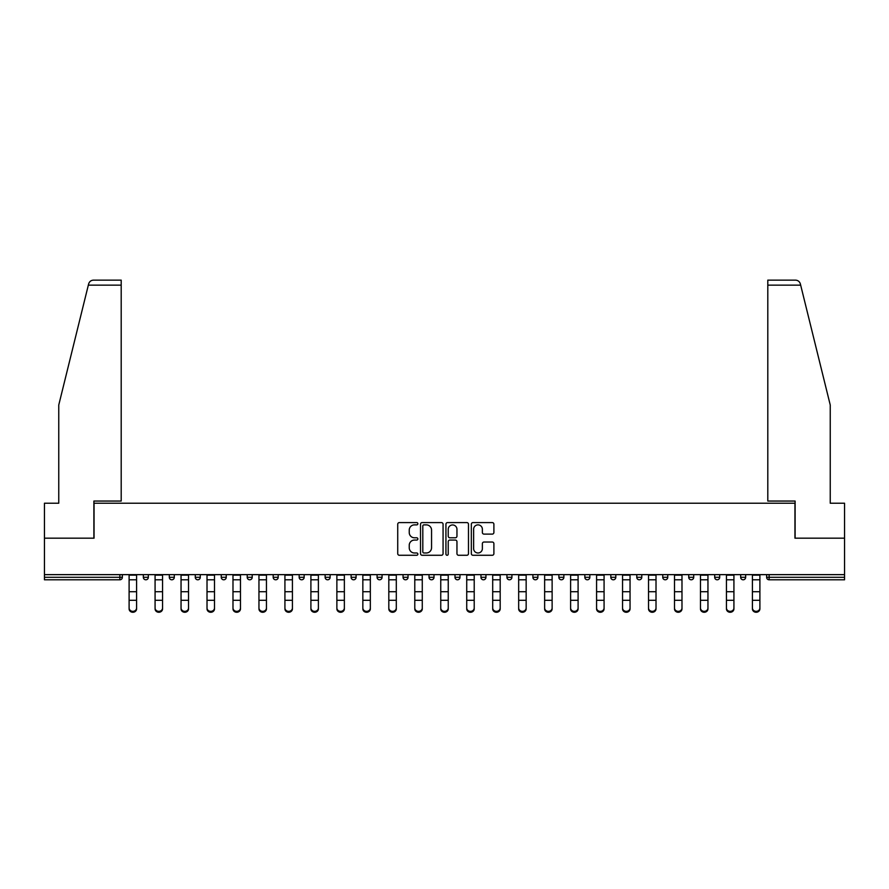 <?xml version="1.0" encoding="UTF-8"?>
<svg xmlns="http://www.w3.org/2000/svg" width="889" height="889" viewBox="0 0 889 889"><rect width="100%" height="100%" fill="white"/><g stroke="black" fill="none" stroke-linecap="round" stroke-linejoin="round"><path stroke-width="1.33" d="M417.863 523.732A1.145 1.145 0 0 0 416.719 522.588L399.361 522.588A1.634 1.634 0 0 0 397.727 524.221L397.727 553.636A1.634 1.634 0 0 0 399.361 555.269L416.719 555.269A1.145 1.145 0 0 0 417.863 554.125A1.145 1.145 0 0 0 416.719 552.98L414.474 552.98A5.234 5.234 0 0 1 409.24 547.757L409.24 545.301A5.234 5.234 0 0 1 414.474 540.067L416.719 540.067A1.145 1.145 0 0 0 417.863 538.923A1.145 1.145 0 0 0 416.719 537.789L414.474 537.789A5.234 5.234 0 0 1 409.24 532.555L409.24 530.1A5.234 5.234 0 0 1 414.474 524.877L416.719 524.877A1.145 1.145 0 0 0 417.863 523.732M492.262 534.111A1.634 1.634 0 0 0 493.895 532.478L493.895 524.221A1.634 1.634 0 0 0 492.262 522.588L472.97 522.588A1.634 1.634 0 0 0 471.337 524.221L471.337 553.636A1.634 1.634 0 0 0 472.97 555.269L492.262 555.269A1.634 1.634 0 0 0 493.895 553.636L493.895 543.668A1.634 1.634 0 0 0 492.262 542.034L484.005 542.034A1.634 1.634 0 0 0 482.371 543.668L482.371 548.613A4.367 4.367 0 0 1 478.004 552.98A4.367 4.367 0 0 1 473.626 548.613L473.626 529.244A4.367 4.367 0 0 1 478.004 524.877A4.367 4.367 0 0 1 482.371 529.244L482.371 532.478A1.634 1.634 0 0 0 484.005 534.111L492.262 534.111M88.333 285.136L88.633 283.935C89.389 281.569 91 280.302 93.478 280.135L121.193 280.135L121.193 285.136L88.333 285.136L58.763 404.995L58.763 503.218L44.45 503.218L44.45 538.178L94.056 538.178L94.056 503.218L794.944 503.218L794.944 538.178L844.55 538.178L844.55 574.638L44.45 574.638L44.45 577.305L119.871 577.305L119.871 574.638M121.193 285.136L121.193 501.052L93.89 501.052L93.89 538.178L44.45 538.178L44.45 574.638M443.066 524.221A1.634 1.634 0 0 0 441.433 522.588L422.153 522.588A1.634 1.634 0 0 0 420.519 524.221L420.519 553.636A1.634 1.634 0 0 0 422.153 555.269L441.433 555.269A1.634 1.634 0 0 0 443.066 553.636L443.066 524.221M447.567 522.588L466.847 522.588A1.634 1.634 0 0 1 468.481 524.221L468.481 553.636A1.634 1.634 0 0 1 466.847 555.269L458.591 555.269A1.634 1.634 0 0 1 456.957 553.636L456.957 541.701A1.634 1.634 0 0 0 455.324 540.067L449.856 540.067A1.634 1.634 0 0 0 448.223 541.701L448.223 554.125A1.145 1.145 0 0 1 447.078 555.269A1.145 1.145 0 0 1 445.934 554.125L445.934 524.221A1.634 1.634 0 0 1 447.567 522.588M119.871 579.795A2.5 2.5 0 0 0 122.36 577.305L119.871 577.305L119.871 579.795A2.5 2.5 0 0 0 122.36 577.305L122.36 574.638L122.36 577.305A2.5 2.5 0 0 1 119.871 579.795L44.45 579.795L44.45 577.305M844.55 574.638L844.55 579.795L769.129 579.795A2.5 2.5 0 0 1 766.64 577.305L766.64 574.638M143.34 574.638L143.34 577.305L143.34 574.638M145.84 579.795A2.5 2.5 0 0 1 143.34 577.305A2.5 2.5 0 0 0 145.84 579.795A2.5 2.5 0 0 0 148.33 577.305L148.33 574.638L148.33 577.305A2.5 2.5 0 0 1 145.84 579.795A2.5 2.5 0 0 1 143.34 577.305L148.33 577.305A2.5 2.5 0 0 1 145.84 579.795M169.31 574.638L169.31 577.305L169.31 574.638M174.3 574.638L174.3 577.305L174.3 574.638M195.28 574.638L195.28 577.305L195.28 574.638M200.269 574.638L200.269 577.305L200.269 574.638M221.25 574.638L221.25 577.305L221.25 574.638M226.251 574.638L226.251 577.305L226.251 574.638M247.22 577.305A2.5 2.5 0 0 0 249.72 579.795A2.5 2.5 0 0 0 252.22 577.305A2.5 2.5 0 0 1 249.72 579.795A2.5 2.5 0 0 0 252.22 577.305L252.22 574.638L252.22 577.305L247.22 577.305A2.5 2.5 0 0 0 249.72 579.795A2.5 2.5 0 0 1 247.22 577.305L247.22 574.638M278.19 574.638L278.19 577.305L273.19 577.305A2.5 2.5 0 0 0 275.69 579.795A2.5 2.5 0 0 1 273.19 577.305L273.19 574.638M299.16 574.638L299.16 577.305L299.16 574.638M304.16 574.638L304.16 577.305L304.16 574.638M325.13 574.638L325.13 577.305L325.13 574.638M330.13 574.638L330.13 577.305A2.5 2.5 0 0 1 327.63 579.795A2.5 2.5 0 0 1 325.13 577.305L330.13 577.305A2.5 2.5 0 0 1 327.63 579.795M351.111 574.638L351.111 577.305L351.111 574.638M356.1 574.638L356.1 577.305L356.1 574.638M377.08 577.305A2.5 2.5 0 0 0 379.57 579.795A2.5 2.5 0 0 0 382.07 577.305L382.07 574.638L382.07 577.305L377.08 577.305A2.5 2.5 0 0 0 379.57 579.795A2.5 2.5 0 0 1 377.08 577.305L377.08 574.638M405.54 579.795A2.5 2.5 0 0 0 408.04 577.305L408.04 574.638L408.04 577.305A2.5 2.5 0 0 1 405.54 579.795A2.5 2.5 0 0 1 403.05 577.305L403.05 574.638M429.02 574.638L429.02 577.305L429.02 574.638M434.01 574.638L434.01 577.305L434.01 574.638M454.99 574.638L454.99 577.305L454.99 574.638M459.98 574.638L459.98 577.305L459.98 574.638M485.95 574.638L485.95 577.305A2.5 2.5 0 0 1 483.46 579.795A2.5 2.5 0 0 1 480.96 577.305L480.96 574.638M511.92 574.638L511.92 577.305A2.5 2.5 0 0 1 509.43 579.795A2.5 2.5 0 0 1 506.93 577.305L506.93 574.638M537.889 574.638L537.889 577.305A2.5 2.5 0 0 1 535.4 579.795A2.5 2.5 0 0 1 532.9 577.305L532.9 574.638M563.87 574.638L563.87 577.305A2.5 2.5 0 0 1 561.37 579.795A2.5 2.5 0 0 1 558.87 577.305L558.87 574.638M587.34 579.795A2.5 2.5 0 0 0 589.84 577.305L589.84 574.638L589.84 577.305A2.5 2.5 0 0 1 587.34 579.795A2.5 2.5 0 0 1 584.84 577.305L584.84 574.638M615.81 574.638L615.81 577.305A2.5 2.5 0 0 1 613.31 579.795A2.5 2.5 0 0 1 610.81 577.305L610.81 574.638M636.78 574.638L636.78 577.305L636.78 574.638M641.78 574.638L641.78 577.305A2.5 2.5 0 0 1 639.28 579.795A2.5 2.5 0 0 1 636.78 577.305L641.78 577.305A2.5 2.5 0 0 1 639.28 579.795M665.25 579.795A2.5 2.5 0 0 0 667.75 577.305L667.75 574.638L667.75 577.305A2.5 2.5 0 0 1 665.25 579.795A2.5 2.5 0 0 1 662.75 577.305L662.75 574.638M688.731 574.638L688.731 577.305L688.731 574.638M693.72 574.638L693.72 577.305A2.5 2.5 0 0 1 691.22 579.795A2.5 2.5 0 0 1 688.731 577.305L693.72 577.305A2.5 2.5 0 0 1 691.22 579.795A2.5 2.5 0 0 0 693.72 577.305M714.7 577.305A2.5 2.5 0 0 0 717.19 579.795A2.5 2.5 0 0 0 719.69 577.305L719.69 574.638L719.69 577.305L714.7 577.305A2.5 2.5 0 0 0 717.19 579.795A2.5 2.5 0 0 1 714.7 577.305L714.7 574.638M740.67 574.638L740.67 577.305L740.67 574.638M745.66 574.638L745.66 577.305L745.66 574.638M171.81 579.795A2.5 2.5 0 0 1 169.31 577.305A2.5 2.5 0 0 0 171.81 579.795A2.5 2.5 0 0 0 174.3 577.305A2.5 2.5 0 0 1 171.81 579.795A2.5 2.5 0 0 1 169.31 577.305L174.3 577.305A2.5 2.5 0 0 1 171.81 579.795M197.78 579.795A2.5 2.5 0 0 1 195.28 577.305A2.5 2.5 0 0 0 197.78 579.795A2.5 2.5 0 0 0 200.269 577.305A2.5 2.5 0 0 1 197.78 579.795A2.5 2.5 0 0 1 195.28 577.305L200.269 577.305A2.5 2.5 0 0 1 197.78 579.795M223.75 579.795A2.5 2.5 0 0 1 221.25 577.305A2.5 2.5 0 0 0 223.75 579.795A2.5 2.5 0 0 0 226.251 577.305A2.5 2.5 0 0 1 223.75 579.795A2.5 2.5 0 0 1 221.25 577.305L226.251 577.305A2.5 2.5 0 0 1 223.75 579.795M275.69 579.795A2.5 2.5 0 0 0 278.19 577.305A2.5 2.5 0 0 1 275.69 579.795A2.5 2.5 0 0 1 273.19 577.305M301.66 579.795A2.5 2.5 0 0 1 299.16 577.305L304.16 577.305A2.5 2.5 0 0 1 301.66 579.795A2.5 2.5 0 0 0 304.16 577.305A2.5 2.5 0 0 1 301.66 579.795M353.6 579.795A2.5 2.5 0 0 1 351.111 577.305L356.1 577.305A2.5 2.5 0 0 1 353.6 579.795A2.5 2.5 0 0 0 356.1 577.305M431.509 579.795A2.5 2.5 0 0 1 429.02 577.305L434.01 577.305A2.5 2.5 0 0 1 431.509 579.795A2.5 2.5 0 0 0 434.01 577.305M457.491 579.795A2.5 2.5 0 0 1 454.99 577.305A2.5 2.5 0 0 0 457.491 579.795A2.5 2.5 0 0 0 459.98 577.305A2.5 2.5 0 0 1 457.491 579.795A2.5 2.5 0 0 1 454.99 577.305L459.98 577.305M743.16 579.795A2.5 2.5 0 0 1 740.67 577.305L745.66 577.305A2.5 2.5 0 0 1 743.16 579.795A2.5 2.5 0 0 0 745.66 577.305A2.5 2.5 0 0 1 743.16 579.795M423.953 524.877A1.145 1.145 0 0 0 422.808 526.021L422.808 551.836A1.145 1.145 0 0 0 423.953 552.98L426.32 552.98A5.234 5.234 0 0 0 431.554 547.757L431.554 530.1A5.234 5.234 0 0 0 426.32 524.877L423.953 524.877M456.957 529.333A4.367 4.367 0 0 0 452.59 524.955A4.367 4.367 0 0 0 448.223 529.333L448.223 536.145A1.634 1.634 0 0 0 449.856 537.789L455.324 537.789A1.634 1.634 0 0 0 456.957 536.145L456.957 529.333M129.105 601.22L129.105 607.954A3.745 3.4 0 0 0 136.595 607.954L136.595 608.865A3.745 3.4 180 0 1 129.105 608.865M136.595 601.22L136.595 608.865M136.595 607.954L136.595 574.638M129.105 607.954L129.105 574.638M121.193 280.135L101.224 280.135L121.193 280.135M88.633 283.935C89.089 282.591 89.089 282.591 88.633 283.935C89.089 282.591 89.089 282.591 88.633 283.935M800.667 285.136L800.367 283.935C799.911 282.591 799.911 282.591 800.367 283.935C799.911 282.591 799.911 282.591 800.367 283.935C799.611 281.569 798 280.302 795.522 280.135L767.807 280.135L787.776 280.135L767.807 280.135L767.807 501.052L795.11 501.052L795.11 538.178L844.55 538.178L844.55 503.218L830.237 503.218L830.237 404.995L800.667 285.136L767.807 285.136M155.075 601.22L155.075 607.954A3.745 3.4 0 0 0 162.565 607.954L162.565 608.865A3.745 3.4 180 0 1 155.075 608.865M162.565 601.22L162.565 608.865M181.045 601.22L181.045 607.954A3.745 3.4 0 0 0 188.535 607.954L188.535 608.865A3.745 3.4 180 0 1 181.045 608.865M188.535 601.22L188.535 608.865M207.015 601.22L207.015 607.954A3.745 3.4 0 0 0 214.505 607.954L214.505 608.865A3.745 3.4 180 0 1 207.015 608.865M214.505 601.22L214.505 608.865M232.985 601.22L232.985 607.954A3.745 3.4 0 0 0 240.475 607.954L240.475 608.865A3.745 3.4 180 0 1 232.985 608.865M240.475 601.22L240.475 608.865M258.955 601.22L258.955 607.954A3.745 3.4 0 0 0 262.7 611.354A3.745 3.4 0 0 0 266.456 607.954L266.456 608.865A3.745 3.4 180 0 1 262.7 612.265A3.745 3.4 180 0 1 258.955 608.865M266.456 601.22L266.456 608.865M162.565 607.954L162.565 574.638M155.075 607.954L155.075 574.638M188.535 607.954L188.535 574.638M181.045 607.954L181.045 574.638M214.505 607.954L214.505 574.638M207.015 607.954L207.015 574.638M240.475 607.954L240.475 574.638M232.985 607.954L232.985 574.638M266.456 607.954L266.456 574.638M258.955 607.954L258.955 574.638M284.924 601.22L284.924 607.954A3.745 3.4 0 0 0 288.681 611.354A3.745 3.4 0 0 0 292.425 607.954L292.425 608.865A3.745 3.4 180 0 1 288.681 612.265A3.745 3.4 180 0 1 284.924 608.865M292.425 601.22L292.425 608.865M292.425 607.954L292.425 574.638M284.924 607.954L284.924 574.638M310.906 601.22L310.906 607.954A3.745 3.4 0 0 0 318.395 607.954L318.395 608.865A3.745 3.4 180 0 1 310.906 608.865M318.395 601.22L318.395 608.865M318.395 607.954L318.395 574.638M310.906 607.954L310.906 574.638M336.875 601.22L336.875 607.954A3.745 3.4 0 0 0 344.365 607.954L344.365 608.865A3.745 3.4 180 0 1 336.875 608.865M344.365 601.22L344.365 608.865M344.365 607.954L344.365 574.638M336.875 607.954L336.875 574.638M362.845 601.22L362.845 607.954A3.745 3.4 0 0 0 370.335 607.954L370.335 608.865A3.745 3.4 180 0 1 362.845 608.865M370.335 601.22L370.335 608.865M370.335 607.954L370.335 574.638M362.845 607.954L362.845 574.638M388.815 601.22L388.815 607.954A3.745 3.4 0 0 0 396.305 607.954L396.305 608.865A3.745 3.4 180 0 1 388.815 608.865M396.305 601.22L396.305 608.865M396.305 607.954L396.305 574.638M388.815 607.954L388.815 574.638M414.785 601.22L414.785 607.954A3.745 3.4 0 0 0 422.275 607.954L422.275 608.865A3.745 3.4 180 0 1 414.785 608.865M422.275 601.22L422.275 608.865M422.275 607.954L422.275 574.638M414.785 607.954L414.785 574.638M440.755 601.22L440.755 607.954A3.745 3.4 0 0 0 448.245 607.954L448.245 608.865A3.745 3.4 180 0 1 440.755 608.865M448.245 601.22L448.245 608.865M448.245 607.954L448.245 574.638M440.755 607.954L440.755 574.638M466.725 601.22L466.725 607.954A3.745 3.4 0 0 0 474.215 607.954L474.215 608.865A3.745 3.4 180 0 1 466.725 608.865M474.215 601.22L474.215 608.865M474.215 607.954L474.215 574.638M466.725 607.954L466.725 574.638M492.695 601.22L492.695 607.954A3.745 3.4 0 0 0 500.185 607.954L500.185 608.865A3.745 3.4 180 0 1 492.695 608.865M500.185 601.22L500.185 608.865M500.185 607.954L500.185 574.638M492.695 607.954L492.695 574.638M518.665 601.22L518.665 607.954A3.745 3.4 0 0 0 526.155 607.954L526.155 608.865A3.745 3.4 180 0 1 518.665 608.865M526.155 601.22L526.155 608.865M526.155 607.954L526.155 574.638M518.665 607.954L518.665 574.638M544.635 601.22L544.635 607.954A3.745 3.4 0 0 0 552.125 607.954L552.125 608.865A3.745 3.4 180 0 1 544.635 608.865M552.125 601.22L552.125 608.865M552.125 607.954L552.125 574.638M544.635 607.954L544.635 574.638M570.605 601.22L570.605 607.954A3.745 3.4 0 0 0 578.094 607.954L578.094 608.865A3.745 3.4 180 0 1 570.605 608.865M578.094 601.22L578.094 608.865M578.094 607.954L578.094 574.638M570.605 607.954L570.605 574.638M596.575 601.22L596.575 607.954A3.745 3.4 0 0 0 600.319 611.354A3.745 3.4 0 0 0 604.076 607.954L604.076 608.865A3.745 3.4 180 0 1 600.319 612.265A3.745 3.4 180 0 1 596.575 608.865M604.076 601.22L604.076 608.865M604.076 607.954L604.076 574.638M596.575 607.954L596.575 574.638M622.544 601.22L622.544 607.954A3.745 3.4 0 0 0 626.301 611.354A3.745 3.4 0 0 0 630.045 607.954L630.045 608.865A3.745 3.4 180 0 1 626.301 612.265A3.745 3.4 180 0 1 622.544 608.865M630.045 601.22L630.045 608.865M630.045 607.954L630.045 574.638M622.544 607.954L622.544 574.638M648.526 601.22L648.526 607.954A3.745 3.4 0 0 0 656.015 607.954L656.015 608.865A3.745 3.4 180 0 1 648.526 608.865M656.015 601.22L656.015 608.865M656.015 607.954L656.015 574.638M648.526 607.954L648.526 574.638M674.495 601.22L674.495 607.954A3.745 3.4 0 0 0 681.985 607.954L681.985 608.865A3.745 3.4 180 0 1 674.495 608.865M681.985 601.22L681.985 608.865M681.985 607.954L681.985 574.638M674.495 607.954L674.495 574.638M700.465 601.22L700.465 607.954A3.745 3.4 0 0 0 707.955 607.954L707.955 608.865A3.745 3.4 180 0 1 700.465 608.865M707.955 601.22L707.955 608.865M707.955 607.954L707.955 574.638M700.465 607.954L700.465 574.638M726.435 601.22L726.435 607.954A3.745 3.4 0 0 0 733.925 607.954L733.925 608.865A3.745 3.4 180 0 1 726.435 608.865M733.925 601.22L733.925 608.865M733.925 607.954L733.925 574.638M726.435 607.954L726.435 574.638M752.405 601.22L752.405 607.954A3.745 3.4 0 0 0 759.895 607.954L759.895 608.865A3.745 3.4 180 0 1 752.405 608.865M759.895 601.22L759.895 608.865M759.895 607.954L759.895 574.638M752.405 607.954L752.405 574.638M769.129 574.638L769.129 577.305L844.55 577.305M766.64 577.305L769.129 577.305L769.129 579.795M379.57 579.795A2.5 2.5 0 0 0 382.07 577.305M408.04 577.305L403.05 577.305M483.46 579.795A2.5 2.5 0 0 0 485.95 577.305L480.96 577.305M509.43 579.795A2.5 2.5 0 0 0 511.92 577.305L506.93 577.305M535.4 579.795A2.5 2.5 0 0 0 537.889 577.305L532.9 577.305M561.37 579.795A2.5 2.5 0 0 0 563.87 577.305L558.87 577.305M589.84 577.305L584.84 577.305M613.31 579.795A2.5 2.5 0 0 0 615.81 577.305L610.81 577.305M667.75 577.305L662.75 577.305M717.19 579.795A2.5 2.5 0 0 0 719.69 577.305M129.105 591.718L136.595 591.718M129.105 600.308L136.595 600.308M129.105 579.795L136.595 579.795M129.105 575.139L136.595 575.139M155.075 591.718L162.565 591.718M155.075 600.308L162.565 600.308M155.075 579.795L162.565 579.795M155.075 575.139L162.565 575.139M181.045 591.718L188.535 591.718M181.045 600.308L188.535 600.308M181.045 579.795L188.535 579.795M181.045 575.139L188.535 575.139M207.015 591.718L214.505 591.718M207.015 600.308L214.505 600.308M207.015 579.795L214.505 579.795M207.015 575.139L214.505 575.139M232.985 591.718L240.475 591.718M232.985 600.308L240.475 600.308M232.985 579.795L240.475 579.795M232.985 575.139L240.475 575.139M258.955 591.718L266.456 591.718M258.955 600.308L266.456 600.308M258.955 579.795L266.456 579.795M258.955 575.139L266.456 575.139M284.924 591.718L292.425 591.718M284.924 600.308L292.425 600.308M284.924 579.795L292.425 579.795M284.924 575.139L292.425 575.139M310.906 591.718L318.395 591.718M310.906 600.308L318.395 600.308M310.906 579.795L318.395 579.795M310.906 575.139L318.395 575.139M336.875 591.718L344.365 591.718M336.875 600.308L344.365 600.308M336.875 579.795L344.365 579.795M336.875 575.139L344.365 575.139M362.845 591.718L370.335 591.718M362.845 600.308L370.335 600.308M362.845 579.795L370.335 579.795M362.845 575.139L370.335 575.139M388.815 591.718L396.305 591.718M388.815 600.308L396.305 600.308M388.815 579.795L396.305 579.795M388.815 575.139L396.305 575.139M414.785 591.718L422.275 591.718M414.785 600.308L422.275 600.308M414.785 579.795L422.275 579.795M414.785 575.139L422.275 575.139M440.755 591.718L448.245 591.718M440.755 600.308L448.245 600.308M440.755 579.795L448.245 579.795M440.755 575.139L448.245 575.139M466.725 591.718L474.215 591.718M466.725 600.308L474.215 600.308M466.725 579.795L474.215 579.795M466.725 575.139L474.215 575.139M492.695 591.718L500.185 591.718M492.695 600.308L500.185 600.308M492.695 579.795L500.185 579.795M492.695 575.139L500.185 575.139M518.665 591.718L526.155 591.718M518.665 600.308L526.155 600.308M518.665 579.795L526.155 579.795M518.665 575.139L526.155 575.139M544.635 591.718L552.125 591.718M544.635 600.308L552.125 600.308M544.635 579.795L552.125 579.795M544.635 575.139L552.125 575.139M570.605 591.718L578.094 591.718M570.605 600.308L578.094 600.308M570.605 579.795L578.094 579.795M570.605 575.139L578.094 575.139M596.575 591.718L604.076 591.718M596.575 600.308L604.076 600.308M596.575 579.795L604.076 579.795M596.575 575.139L604.076 575.139M622.544 591.718L630.045 591.718M622.544 600.308L630.045 600.308M622.544 579.795L630.045 579.795M622.544 575.139L630.045 575.139M648.526 591.718L656.015 591.718M648.526 600.308L656.015 600.308M648.526 579.795L656.015 579.795M648.526 575.139L656.015 575.139M674.495 591.718L681.985 591.718M674.495 600.308L681.985 600.308M674.495 579.795L681.985 579.795M674.495 575.139L681.985 575.139M700.465 591.718L707.955 591.718M700.465 600.308L707.955 600.308M700.465 579.795L707.955 579.795M700.465 575.139L707.955 575.139M726.435 591.718L733.925 591.718M726.435 600.308L733.925 600.308M726.435 579.795L733.925 579.795M726.435 575.139L733.925 575.139M752.405 591.718L759.895 591.718M752.405 600.308L759.895 600.308M752.405 579.795L759.895 579.795M752.405 575.139L759.895 575.139"/></g></svg>
